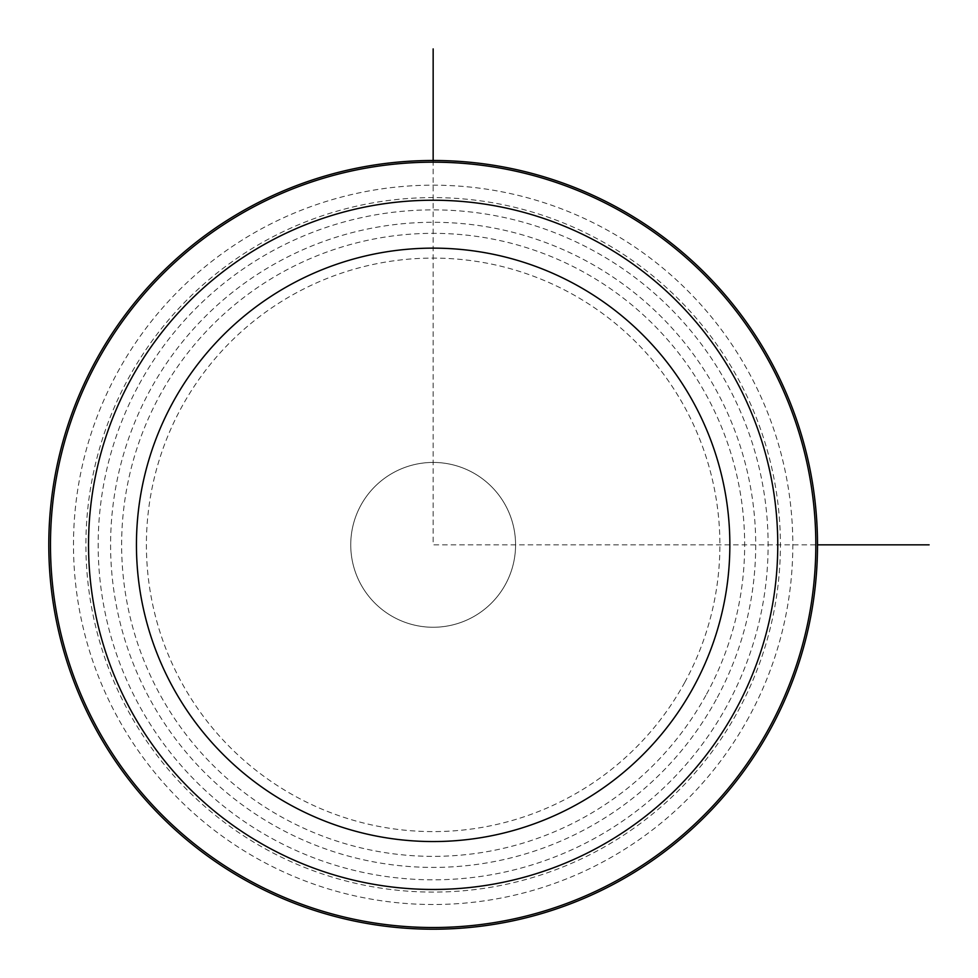 <?xml version="1.0" encoding="UTF-8"?>
<svg xmlns="http://www.w3.org/2000/svg" width="978" height="978" viewBox="0 0 978 978"><rect width="100%" height="100%" fill="white"/><g stroke="black" fill="none" stroke-linecap="round" stroke-linejoin="round"><path stroke-width="0.73" stroke-dasharray="4.89 3.67" d="M360.833 584.355A82.409 82.409 0 0 0 472.667 617.167A82.409 82.409 0 0 0 505.479 505.333A82.409 82.409 0 0 0 393.645 472.521A82.409 82.409 0 0 0 360.833 584.355A82.409 82.409 0 0 0 472.667 617.167A82.409 82.409 0 0 0 505.479 505.333A82.409 82.409 0 0 0 393.645 472.521A82.409 82.409 0 0 0 360.833 584.355M139.182 384.256A334.977 334.977 0 0 1 593.744 250.881A334.977 334.977 0 0 1 727.119 705.444A334.977 334.977 0 0 1 272.556 838.818A334.977 334.977 0 0 1 139.182 384.256M716.226 699.49A322.557 322.557 0 0 1 278.51 827.926A322.557 322.557 0 0 1 150.074 390.21A322.557 322.557 0 0 1 587.79 261.774A322.557 322.557 0 0 1 716.226 699.49M737.889 711.324A347.251 347.251 0 0 0 599.636 240.111A347.251 347.251 0 0 0 128.411 378.364A347.251 347.251 0 0 0 266.676 849.589A347.251 347.251 0 0 0 737.889 711.324M748.793 717.277A359.672 359.672 0 0 1 260.723 860.481A359.672 359.672 0 0 1 117.519 372.41A359.672 359.672 0 0 1 605.59 229.207A359.672 359.672 0 0 1 748.793 717.277M95.844 360.576A384.354 384.354 0 0 0 248.877 882.156A384.354 384.354 0 0 0 770.456 729.123A384.354 384.354 0 0 0 617.424 207.544A384.354 384.354 0 0 0 95.844 360.576M433.156 160.49L433.156 544.844L817.51 544.844M684.796 682.326A286.75 286.75 0 0 1 295.674 796.495A286.75 286.75 0 0 1 181.505 407.374A286.75 286.75 0 0 1 570.626 293.204A286.75 286.75 0 0 1 684.796 682.326M706.532 694.197A311.517 311.517 0 0 0 582.497 271.468A311.517 311.517 0 0 0 159.769 395.503A311.517 311.517 0 0 0 283.803 818.231A311.517 311.517 0 0 0 706.532 694.197"/><path stroke-width="1.47" d="M770.456 729.123A384.354 384.354 0 0 1 248.877 882.156A384.354 384.354 0 0 1 95.844 360.576A384.354 384.354 0 0 1 617.424 207.544A384.354 384.354 0 0 1 770.456 729.123A384.354 384.354 0 0 1 248.877 882.156A384.354 384.354 0 0 1 95.844 360.576A384.354 384.354 0 0 1 617.424 207.544A384.354 384.354 0 0 1 770.456 729.123M817.51 544.844L929.1 544.844M433.156 160.49L433.156 48.9M172.764 402.594A296.713 296.713 0 0 1 575.406 284.464A296.713 296.713 0 0 1 693.536 687.094A296.713 296.713 0 0 1 290.906 805.236A296.713 296.713 0 0 1 172.764 402.594M735.578 710.065A344.611 344.611 0 0 1 267.935 847.278A344.611 344.611 0 0 1 130.722 379.635A344.611 344.611 0 0 1 598.365 242.422A344.611 344.611 0 0 1 735.578 710.065M768.977 728.304A382.667 382.667 0 0 1 249.696 880.677A382.667 382.667 0 0 1 97.323 361.383A382.667 382.667 0 0 1 616.617 209.023A382.667 382.667 0 0 1 768.977 728.304"/></g></svg>
